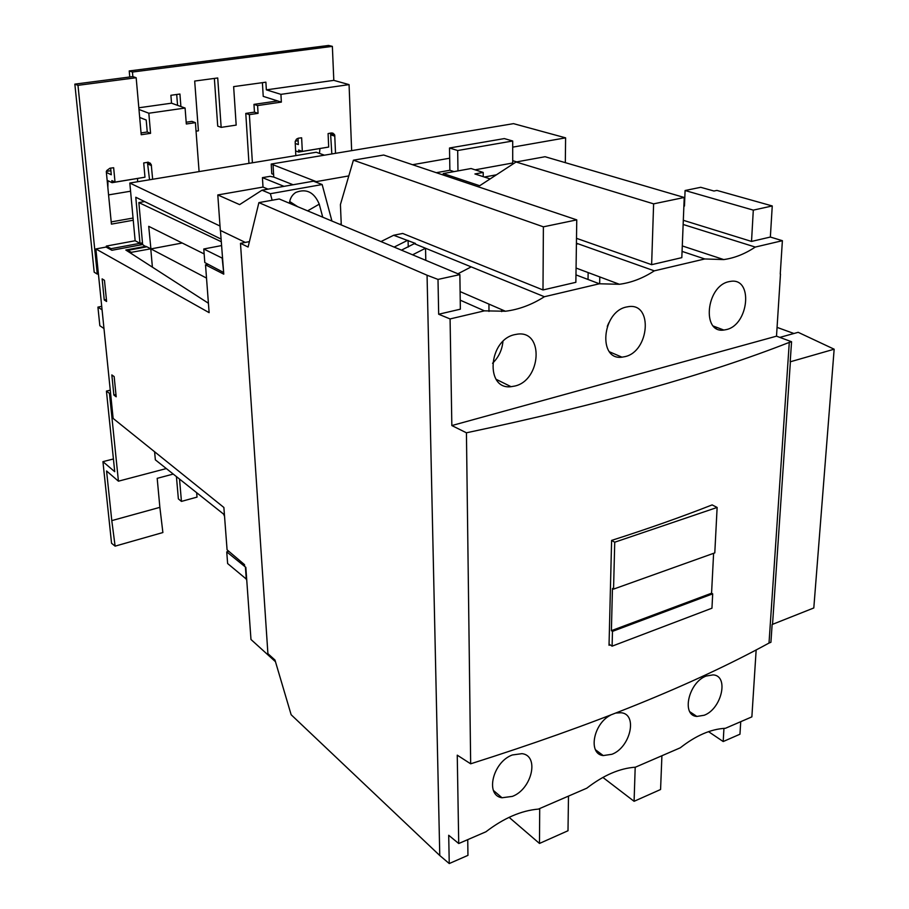 <?xml version="1.0" encoding="UTF-8"?>
<svg xmlns="http://www.w3.org/2000/svg" width="909" height="909" viewBox="0 0 909 909"><rect width="100%" height="100%" fill="white"/><g stroke="black" fill="none" stroke-linecap="round" stroke-linejoin="round"><path stroke-width="1.36" d="M177.562 105.342L176.698 94.479M214.365 78.413L217.717 126.112L221.16 127.374L217.717 77.969L194.685 81.06L198.412 130.816L196.037 131.169M262.406 82.662L263.224 96.365L277.677 100.944L253.975 104.376L254.452 112.137L245.782 113.42L248.964 163.359M129.226 70.947L132.453 72.038L332.364 46.37L328.592 45.45L129.226 70.947L129.771 77.004M180.902 106.546L179.925 94.036L170.892 95.286L171.528 103.183L138.827 107.785M132.453 72.038L132.862 76.606L136.168 77.731L77.981 85.332L97.274 274.086L98.411 273.87M332.364 46.37L333.808 80.367L266.348 89.855L265.894 82.185L233.636 86.628L236.181 125.101L221.16 127.374M220.012 226.034L129.817 183.039L199.094 171.596L195.401 122.647L186.322 123.999L185.084 108.046L171.528 103.183M139.691 117.466L146.201 120.011L147.247 131.998L150.564 133.339L141.213 134.737L136.168 77.731M185.084 108.046L148.826 113.227L138.986 109.478M148.826 113.227L150.564 133.339M333.808 80.367L349.067 84.617L351.647 150.633M224.421 514.778L155.348 459.84L154.598 451.773M349.067 84.617L280.926 94.354L281.358 102.103L257.599 105.569L258.065 113.352L249.384 114.636L252.395 162.791L295.811 155.621L295.186 141.531L296.493 139.122L298.379 138.202L301.629 137.793L302.322 151.394L328.683 147.065L328.092 133.589L331.262 132.975L332.91 133.146L334.728 135.009L335.523 153.326M166.324 468.567L118.431 481.179L109.466 393.381L110.557 393.131M152.655 179.266L151.246 164.586L148.315 162.211L143.713 162.95L144.974 177.21L115.023 182.118L113.648 167.733L109.944 168.21L106.853 170.472L106.296 171.585L111.421 224.125L133.248 220.239L135.146 240.76L106.319 246.078L106.433 247.259M77.981 85.332L74.845 84.139L132.862 76.595M129.817 183.039L133.248 220.239M135.146 240.76L139.986 243.305L135.782 197.253L221.057 239.09M139.986 243.305L111.023 248.691L106.319 246.078M111.023 248.691L111.148 249.861M140.327 244.975L140.168 243.271L142.486 242.839M140.168 243.271L142.633 244.544L138.861 202.582L221.251 241.714M144.611 201.582L138.861 202.582M208.15 264.326L205.514 264.837L209.127 312.651L95.865 248.941L106.058 247.055L111.898 250.282L142.633 244.544L145.974 246.964M204.15 253.929L148.724 226.341L150.905 248.907L206.513 278.086M150.769 248.816L131.362 252.316L127.771 250.373L146.906 246.793L150.769 248.816L152.394 267.155M95.865 248.941L113.136 418.424L223.875 507.472L227.08 549.843L244.51 564.637L244.635 566.352L245.839 567.364L250.975 639.481L275.461 661.695M127.771 250.373L127.862 251.35M145.917 246.271L125.817 250.032L208.411 303.242M150.905 248.907L182.209 243.01M205.514 264.837L223.773 274.154L220.444 230.454M113.875 395.04L116.182 396.79L114.159 376.61L111.83 374.917L113.875 395.04L115.966 394.551M104.251 299.981L106.603 301.481L104.467 280.324L102.126 278.881L104.251 299.981L106.398 299.538M512.699 147.144L565.603 137.85L565.318 162.654M565.603 137.85L513.528 123.647L271.212 164.052L316.241 181.63L348.806 175.914M246.703 579.408L227.625 563.535L226.739 551.877L228.761 551.274M756.163 649.867L751.868 716.871L725.427 728.291C710.94 729.029 695.896 735.529 680.284 747.8L635.402 767.196C619.665 768.264 603.462 775.263 586.794 788.194L538.401 809.101C521.243 810.555 503.745 818.123 485.917 831.792L458.727 843.529L457.25 755.174L470.669 763.81C593.509 724.893 692.953 684.647 769.014 643.061L770.923 642.277L772.127 624.506L813.805 607.962L834.155 349.204L798.17 332.319L779.808 337.398M723.939 728.382L723.2 741.539L708.531 731.654M723.2 741.539L739.96 734.211L740.733 721.678M635.198 767.207L634.084 801.306L660.57 789.512L661.911 755.743M793.909 333.501L777.059 327.376M834.155 349.204L790.194 361.816L791.557 341.739L789.285 342.386L769.014 643.061M512.335 754.97C492.758 761.947 484.804 795.477 502.007 797.761L512.392 796.386C531.935 789.103 539.616 755.674 522.016 753.652L512.335 754.97M610.484 715.201C593.134 723.916 587.862 754.14 603.246 755.572L611.95 754.277C630.471 747.414 637.982 714.065 621.108 712.747L616.052 713.02M706.225 676.023C688.624 682.227 681.034 715.531 696.851 716.44L704.225 715.247C721.757 708.781 729.188 675.648 713.088 674.887L706.225 676.023M458.727 843.529L448.705 835.269L449.251 863.55L467.953 855.358L467.737 839.643M539.707 808.544L539.48 843.45L568 830.746L568.489 796.102M634.084 801.306L602.883 777.422M539.48 843.45L509.097 817.339M449.251 863.55L439.774 855.528L291.141 714.724L274.972 660.036L267.905 653.639L240.487 243.339L249.418 241.612M272.132 200.241L270.382 193.708L261.997 190.208L239.612 204.616L217.796 194.946L220.319 230.397L245.294 242.408M217.796 194.946L263.008 187.072L262.428 177.641L270.098 176.335L273.757 177.062L273.064 164.995M222.648 258.338L203.775 248.986L221.523 245.589M252.395 162.791L199.094 171.596M295.811 155.621L316.207 152.246L324.422 155.178M223.637 272.155L222.216 258.417M223.205 272.245L204.809 262.565L203.775 248.986M412.561 164.722L449.682 158.211L449.875 170.256L454.011 171.619M271.212 164.052L271.768 173.733L273.609 174.46M316.241 181.63L316.264 182.266M339.625 224.262L341.239 223.955M436.297 172.699L449.875 170.256M475.089 169.824L512.721 162.995L512.699 140.997L457.682 150.53L457.966 170.903M449.682 158.211L449.512 147.997L504.313 138.588L512.699 140.997M516.687 161.882L512.71 160.666M684.193 198.105L684.772 198.276M683.886 205.888L684.466 206.059L685.091 190.515L700.725 187.299L713.963 191.026L716.906 190.413L772.252 205.957L770.355 237.044L751.527 241.43L683.307 220.296M484.361 177.039L496.439 174.801M449.512 147.997L457.682 150.53M682.068 251.395L704.77 258.963L723.746 259.576C734.495 258.076 745.005 253.906 755.277 247.066L782.388 240.692L780.252 274.041M780.479 274.12L776.502 336.171L791.557 341.739M716.337 327.206L716.281 328.422M776.502 336.171L451.841 425.56L466.431 432.798C600.519 404.437 708.134 374.303 789.285 342.386M466.431 432.798L470.669 763.81M611.609 540.4L614.734 542.207L717.133 507.449L712.122 504.904C681.432 516.96 647.924 528.788 611.609 540.4L609.03 645.276L610.144 644.879M439.774 855.528L427.06 275.222L438.002 279.415L438.672 314.241L450.08 318.934L451.841 425.56M438.002 279.415L459.874 274.609L460.352 309.185L438.672 314.241M427.06 275.222L258.895 202.616L279.222 198.969L459.874 274.609M258.895 202.616L248.1 247.032L240.487 243.339M331.933 221.046L322.15 184.538L270.382 193.708M322.74 217.194L319.252 204.161C314.173 192.151 306.333 188.254 295.732 192.469C292.073 194.89 289.971 198.48 289.426 203.241L291.312 202.866L291.664 204.184M322.15 184.538L313.457 181.186L261.997 190.208M268.03 189.152L263.008 187.072M284.006 186.345L262.428 177.641M293.073 184.754L273.757 177.062M297.732 206.729L289.687 201.491M542.991 289.96L543.389 226.83L576.76 219.876L575.863 282.313L542.991 289.96L402.676 233.454L393.654 235.261L380.962 241.578M576.76 219.876L383.7 155.03L353.408 160.189L543.389 226.83M341.284 224.955L340.421 204.57L353.408 160.189M575.976 274.893L599.372 283.778L544.377 296.732L414.288 243.669L415.447 243.442L393.654 235.261M450.08 318.934L484.417 310.844L460.227 300.175M412.584 254.815L425.526 248.248L425.798 260.349M457.92 273.791L471.214 266.882M401.448 250.145L414.288 243.669M484.417 310.844L505.415 311.242C518.891 309.56 531.879 304.72 544.377 296.732M394.142 247.089L406.925 240.669M408.084 240.442L408.255 247.032M704.77 258.963L654.298 270.848L576.431 243.214M651.628 264.678L653.616 203.855L684.227 197.48L681.818 257.645L651.628 264.678L576.499 238.328M576.408 244.498L577.738 243.669M599.372 283.778L619.404 284.278C631.391 282.688 643.015 278.211 654.298 270.848M514.767 334.626C488.224 339.886 485.008 390.052 511.051 386.689L514.801 386.052C541.185 380.394 544.184 330.285 517.505 334.137L514.767 334.626M626.358 307.026C601.826 311.855 597.895 360.657 621.972 357.169L625.028 356.635C649.39 351.453 653.196 302.788 628.585 306.628L626.358 307.026M728.836 281.688C706.134 286.13 701.532 333.558 723.837 330.047L726.371 329.592C748.891 324.843 753.436 277.575 730.688 281.347L728.836 281.688M782.388 240.692L770.355 237.044M755.277 247.066L683.148 224.478M751.527 241.43L753.3 210.127L772.252 205.957M599.656 283.835L599.792 276.938M588.032 279.472L588.146 272.575M501.677 311.594L501.666 309.617M488.985 311.435L488.94 304.095M483.236 176.664L483.202 172.437L474.918 173.96L490.133 178.914M442.831 174.892L443.297 173.551L471.067 168.529L483.202 172.437M684.227 197.48L545.059 156.723L516.062 161.995L479.691 185.731L443.297 173.551M753.3 210.127L685.091 190.515M653.616 203.855L516.062 161.995M492.553 363.27C498.643 357.282 502.109 350.022 502.927 341.511M607.28 326.411L608.791 322.831M614.734 542.207L613.552 589.112L612.45 588.441L611.393 630.664L612.473 631.369L612.098 646.163L609.053 644.151M612.098 646.163L711.952 608.201L712.69 593.85L711.565 593.213L713.61 553.308M717.133 507.449L714.792 552.888L613.552 589.112M612.473 631.369L712.69 593.85M611.393 630.664L711.565 593.213M245.839 567.364L226.739 551.877M245.441 567.477L246.305 579.533M109.466 393.381L106.433 391.086L110.262 390.2M106.433 391.086L114.727 471.691L102.933 461.658L113.42 458.977M195.401 122.647L191.947 121.374L186.186 122.226M147.247 131.998L141.054 132.919M74.845 84.139L94.195 272.2L97.274 274.086M298.016 138.304L298.334 144.565L295.175 143.44M330.546 133.191L331.83 153.939M111.205 221.91L133.044 218.046M106.376 172.426L111.284 174.767L110.648 168.199M149.542 179.777L147.428 162.257M118.431 481.179L106.569 470.987L111.784 520.618L159.87 507.347L157.189 478.339L173.244 474.066M176.426 476.611L178.369 498.882L181.448 501.404L197.026 497.109L196.662 492.701M159.87 507.347L162.881 532.538L115.113 546.139L111.557 543.275L102.933 461.658M181.448 501.404L179.516 479.066M115.113 546.139L111.784 520.618M101.717 306.344L97.922 307.117L102.069 309.844M97.922 307.117L99.842 325.717L103.978 328.535M224.534 516.289L223.523 514.062M295.561 150.905L298.72 152.053L298.618 150.065L302.322 151.394M298.141 140.702L295.323 141.156M110.887 170.676L106.398 171.403M298.72 152.053L325.013 147.667M319.491 153.416L319.945 148.576M130.566 191.208L108.569 194.901M107.876 187.799L107.944 180.698L112.046 182.686L141.884 177.721M137.554 181.766L137.623 178.494M112.046 182.686L111.841 180.584L115.023 182.118M148.178 164.143L151.473 165.608M147.951 163.131L151.246 164.586M148.008 162.222L150.508 163.325M330.899 133.089L334.126 134.157M330.944 133.748L334.728 135.009M253.975 104.376L257.599 105.569M277.677 100.944L281.358 102.103M254.452 112.137L258.065 113.352M249.384 114.636L245.782 113.42M280.926 94.354L266.348 89.855M131.362 252.316L131.487 253.679M790.387 361.759L772.536 624.335M319.252 204.161L307.617 210.865M331.001 134.907L334.785 136.168M460.113 291.596L505.415 311.242M576.067 268.053L619.404 284.278M682.284 245.93L723.746 259.576M496.064 379.269L511.051 386.689M609.507 351.817L621.972 357.169M713.417 326.104L723.837 330.047M689.863 711.77L696.851 716.44M595.463 749.755L603.246 755.572M493.451 790.5L502.007 797.761"/></g></svg>
